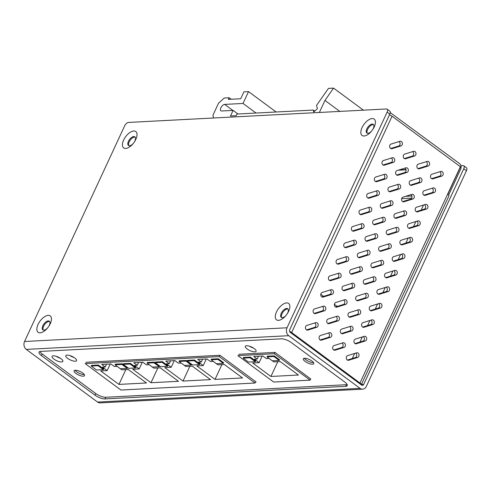 <?xml version="1.0" encoding="UTF-8"?>
<svg xmlns="http://www.w3.org/2000/svg" width="491" height="491" viewBox="0 0 491 491"><rect width="100%" height="100%" fill="white"/><g stroke="black" fill="none" stroke-linecap="round" stroke-linejoin="round"><path stroke-width="0.74" d="M367.293 133.233A5.383 2.682 126.5 0 1 368.655 127.654A5.383 2.682 126.5 0 1 373.59 124.708M43.306 330.056A5.383 2.682 126.5 0 1 44.675 324.477A5.383 2.682 126.5 0 1 49.603 321.531M281.711 317.597A5.383 2.682 126.5 0 1 283.08 312.018A5.383 2.682 126.5 0 1 288.014 309.072M128.888 145.692A5.383 2.682 126.5 0 1 130.25 140.113A5.383 2.682 126.5 0 1 135.185 137.167M389.805 114.121A3.842 1.915 -53.5 0 0 389.793 111.15L387.117 109.168A3.842 1.915 126.5 0 1 387.123 112.138L389.805 114.121L289.708 329.762A1.921 1.541 -93 0 0 290.285 332.395L361.572 385.061A1.921 1.541 -93 0 0 362.432 385.331A1.921 1.541 -93 0 0 363.671 384.404L463.768 168.763A3.842 1.915 -53.5 0 0 463.762 165.792A3.842 1.915 -53.5 0 0 463.007 165.59L460.926 165.7M371.816 130.809A5.383 2.682 126.5 0 1 367.931 133.306A5.383 2.682 126.5 0 1 366.869 133.024A5.383 2.682 126.5 0 1 367.912 127.101A5.383 2.682 126.5 0 1 373.264 124.37A5.383 2.682 126.5 0 1 372.601 129.747M47.83 327.632A5.383 2.682 126.5 0 1 43.944 330.124A5.383 2.682 126.5 0 1 42.889 329.848A5.383 2.682 126.5 0 1 43.926 323.925A5.383 2.682 126.5 0 1 49.278 321.188A5.383 2.682 126.5 0 1 48.621 326.564M286.235 315.173A5.383 2.682 126.5 0 1 282.35 317.671A5.383 2.682 126.5 0 1 281.294 317.389A5.383 2.682 126.5 0 1 282.331 311.466A5.383 2.682 126.5 0 1 287.689 308.735A5.383 2.682 126.5 0 1 287.026 314.105M133.411 143.268A5.383 2.682 126.5 0 1 129.526 145.766A5.383 2.682 126.5 0 1 128.464 145.483A5.383 2.682 126.5 0 1 129.507 139.561A5.383 2.682 126.5 0 1 134.859 136.823A5.383 2.682 126.5 0 1 134.196 142.2M463.768 168.763L466.45 170.745L366.354 386.38A5.763 4.622 -93 0 1 362.634 389.167L100.158 402.884A5.763 4.622 87 0 1 97.562 402.068L26.275 349.402A5.763 4.622 87 0 1 24.55 341.497L124.646 125.856A3.842 1.915 126.5 0 1 128.47 122.443L386.362 108.971A3.842 1.915 126.5 0 1 387.117 109.168M362.634 389.167A5.763 4.622 -93 0 1 360.044 388.35L288.757 335.691A5.763 4.622 -93 0 1 287.026 327.779L387.123 112.138M364.083 135.995A10.188 5.076 126.5 0 1 362.493 126.715A10.188 5.076 126.5 0 1 373.307 118.656A10.188 5.076 126.5 0 1 372.743 129.538A10.188 5.076 126.5 0 1 371.662 131.005A10.188 5.076 126.5 0 1 364.083 135.995M40.102 332.812A10.188 5.076 126.5 0 1 38.507 323.532A10.188 5.076 126.5 0 1 49.321 315.474A10.188 5.076 126.5 0 1 48.762 326.362A10.188 5.076 126.5 0 1 47.676 327.828A10.188 5.076 126.5 0 1 40.102 332.812M278.507 320.353A10.188 5.076 126.5 0 1 276.918 311.079A10.188 5.076 126.5 0 1 287.732 303.015A10.188 5.076 126.5 0 1 287.167 313.902A10.188 5.076 126.5 0 1 286.081 315.369A10.188 5.076 126.5 0 1 278.507 320.353M125.678 148.448A10.188 5.076 126.5 0 1 124.088 139.174A10.188 5.076 126.5 0 1 134.902 131.109A10.188 5.076 126.5 0 1 134.338 141.997A10.188 5.076 126.5 0 1 133.251 143.464A10.188 5.076 126.5 0 1 125.678 148.448M95.027 395.206L41.428 355.607A7.684 2.529 24.9 0 1 39.041 352.133A7.684 2.529 24.9 0 1 40.649 351.409L281.349 338.833A7.684 2.529 24.9 0 1 291.292 342.552L344.891 382.145A7.684 2.529 24.9 0 1 347.278 385.625A7.684 2.529 24.9 0 1 345.67 386.343L104.97 398.925A7.684 2.529 24.9 0 1 95.027 395.206L95.788 393.555A7.684 2.529 -155.1 0 0 105.731 397.274L346.431 384.698A7.684 2.529 -155.1 0 0 347.198 384.582M249.422 346.198A5.96 1.958 -155.1 0 0 253.497 348.088M69.931 355.576A5.96 1.958 -155.1 0 0 74.006 357.466M56.177 356.294A5.96 1.958 -155.1 0 0 60.252 358.191M39.881 351.525A7.684 2.529 -155.1 0 0 42.189 353.962L95.788 393.555M238.749 354.287L274.972 352.397L310.699 378.935M85.851 362.278L219.95 355.269L256.13 381.998L255.498 382.035M254.847 351.857A5.96 1.958 24.9 0 1 248.421 349.813A5.96 1.958 24.9 0 1 245.291 346.284A5.96 1.958 24.9 0 1 251.521 347.014A5.96 1.958 24.9 0 1 256.099 351.298A5.96 1.958 24.9 0 1 254.847 351.857M75.356 361.235A5.96 1.958 24.9 0 1 68.924 359.191A5.96 1.958 24.9 0 1 65.8 355.662A5.96 1.958 24.9 0 1 72.03 356.392A5.96 1.958 24.9 0 1 76.608 360.676A5.96 1.958 24.9 0 1 75.356 361.235M61.602 361.959A5.96 1.958 24.9 0 1 55.17 359.909A5.96 1.958 24.9 0 1 52.046 356.38A5.96 1.958 24.9 0 1 58.276 357.11A5.96 1.958 24.9 0 1 62.854 361.394A5.96 1.958 24.9 0 1 61.602 361.959M466.45 170.745A3.842 1.915 -53.5 0 0 466.444 167.769L463.762 165.792M75.283 370.251A5.763 1.896 -155.1 0 0 74.073 370.791A5.763 1.896 -155.1 0 0 78.505 374.94A5.763 1.896 -155.1 0 0 84.532 375.646A5.763 1.896 -155.1 0 0 81.506 372.233A5.763 1.896 -155.1 0 0 75.283 370.251M304.524 358.27A5.763 1.896 -155.1 0 0 303.315 358.817A5.763 1.896 -155.1 0 0 307.747 362.959A5.763 1.896 -155.1 0 0 313.774 363.671A5.763 1.896 -155.1 0 0 310.748 360.253A5.763 1.896 -155.1 0 0 304.524 358.27M75.092 370.263A5.763 1.896 -155.1 0 0 79.272 373.295A5.763 1.896 -155.1 0 0 84.28 374.529M304.334 358.289A5.763 1.896 -155.1 0 0 308.508 361.315A5.763 1.896 -155.1 0 0 313.516 362.548M255.67 381.66L255.038 383.023L120.933 390.032L85.158 363.598L219.262 356.595L255.038 383.023M105.215 367.004L102.466 367.145L107.155 370.613L100.735 370.95L118.957 384.41L146.465 382.974L128.243 369.508L121.823 369.846L117.134 366.378L114.385 366.525L110.898 363.954L101.729 364.432L105.215 367.004L106.529 364.181M137.241 365.329L134.491 365.476L139.18 368.937L132.76 369.275L150.983 382.735L178.491 381.298L160.269 367.839L153.849 368.17L149.16 364.709L146.41 364.85L142.924 362.278L133.755 362.757L137.241 365.329L138.554 362.505M169.266 363.659L166.517 363.8L171.206 367.268L164.786 367.599L183.008 381.065L210.516 379.629L192.294 366.163L185.874 366.501L181.185 363.033L178.436 363.18L174.949 360.603L165.78 361.081L169.266 363.659L170.573 360.83M199.499 364.629L199.806 363.972L194.442 360.007L187.568 360.369L187.261 361.026L192.619 364.985L199.499 364.629L194.135 360.67L187.261 361.026M167.474 366.298L167.781 365.642L162.417 361.683L155.543 362.045L155.236 362.702L160.594 366.66L167.474 366.298L162.116 362.34L155.236 362.702M135.448 367.974L135.755 367.317L130.397 363.358L123.517 363.714L123.21 364.371L128.574 368.336L135.448 367.974L130.09 364.015L123.21 364.371M103.423 369.649L103.73 368.987L98.372 365.028L91.492 365.39L91.185 366.047L96.549 370.005L103.423 369.649L98.065 365.691L91.185 366.047M122.21 363.782L115.336 364.144L115.029 364.801L121.903 364.445L122.21 363.782L127.574 367.741L127.267 368.403L120.387 368.759L115.029 364.801M154.235 362.113L147.361 362.468L147.054 363.131L153.929 362.769L154.235 362.113L159.593 366.071L159.293 366.728L152.413 367.09L147.054 363.131M186.261 360.437L179.381 360.799L179.08 361.456L185.954 361.094L186.261 360.437L191.619 364.396L191.312 365.052L184.438 365.414L179.08 361.456M218.286 358.761L211.406 359.124L211.099 359.78L217.979 359.424L218.286 358.761L223.644 362.726L223.337 363.383L216.463 363.739L211.099 359.78M201.292 361.984L198.536 362.125L203.231 365.592L196.811 365.93L215.033 379.39L242.542 377.953L224.319 364.488L217.9 364.825L213.211 361.364L210.461 361.505L206.975 358.933L197.805 359.412L201.292 361.984L202.599 359.16M219.87 355.275L219.262 356.595M118.957 384.41L125.819 369.637M107.155 370.613L110.23 363.984M150.983 382.735L157.844 367.962M139.18 368.937L142.255 362.315M183.008 381.065L189.864 366.292M171.206 367.268L174.28 360.639M194.442 360.007L194.135 360.67M162.417 361.683L162.116 362.34M130.397 363.358L130.09 364.015M98.372 365.028L98.065 365.691M121.903 364.445L127.267 368.403M153.929 362.769L159.293 366.728M185.954 361.094L191.312 365.052M217.979 359.424L223.337 363.383M215.033 379.39L221.889 364.617M203.231 365.592L206.306 358.964M274.359 353.716L310.134 380.144L273.69 382.047L237.908 355.619L274.359 353.716L274.972 352.397M337.219 306.421L334.389 304.334M323.606 296.368L320.776 294.275M310.134 380.144L310.748 378.825M255.388 361.707L255.694 361.051L250.33 357.092L243.456 357.448L243.149 358.105L248.507 362.07L255.388 361.707L250.023 357.749L243.149 358.105M274.174 355.846L267.294 356.202L266.987 356.859L273.868 356.503L274.174 355.846L279.532 359.805L279.226 360.462L272.352 360.824L266.987 356.859M257.18 359.062L254.424 359.209L259.119 362.671L252.699 363.009L270.922 376.468L298.43 375.032L280.208 361.572L273.788 361.904L269.099 358.442L266.349 358.583L262.863 356.012L253.694 356.491L257.18 359.062L258.487 356.239M250.33 357.092L250.023 357.749M273.868 356.503L279.226 360.462M270.922 376.468L277.777 361.695M259.119 362.671L262.194 356.043M356.613 352.839L347.683 355.619A2.387 1.915 87 0 0 346.302 358.277A2.387 1.915 87 0 0 348.315 360.32A2.387 1.915 87 0 0 348.696 360.253L357.626 357.466A2.387 1.915 87 0 0 359.007 354.809A2.387 1.915 87 0 0 356.994 352.765A2.387 1.915 87 0 0 356.613 352.839M355.644 353.139A2.387 1.915 -93 0 1 356.736 355.533A2.387 1.915 -93 0 1 355.331 357.589L347.37 360.069M343 342.779L334.07 345.566A2.387 1.915 87 0 0 332.689 348.217A2.387 1.915 87 0 0 334.702 350.261A2.387 1.915 87 0 0 335.083 350.193L344.013 347.413A2.387 1.915 87 0 0 345.394 344.756A2.387 1.915 87 0 0 343.381 342.712A2.387 1.915 87 0 0 343 342.779M342.031 343.08A2.387 1.915 -93 0 1 343.117 345.48A2.387 1.915 -93 0 1 341.718 347.53L333.757 350.009M329.387 332.72L320.457 335.506A2.387 1.915 87 0 0 319.076 338.164A2.387 1.915 87 0 0 321.089 340.208A2.387 1.915 87 0 0 321.47 340.134L330.394 337.354A2.387 1.915 87 0 0 331.781 334.696A2.387 1.915 87 0 0 329.768 332.653A2.387 1.915 87 0 0 329.387 332.72M328.418 333.021A2.387 1.915 -93 0 1 329.504 335.421A2.387 1.915 -93 0 1 328.105 337.47L320.144 339.956M315.768 322.667L306.844 325.447A2.387 1.915 87 0 0 305.457 328.105A2.387 1.915 87 0 0 307.476 330.148A2.387 1.915 87 0 0 307.857 330.081L316.781 327.294A2.387 1.915 87 0 0 318.168 324.643A2.387 1.915 87 0 0 316.149 322.593A2.387 1.915 87 0 0 315.768 322.667M314.799 322.968A2.387 1.915 -93 0 1 315.891 325.361A2.387 1.915 -93 0 1 314.486 327.417L306.531 329.897M364.267 336.347L355.343 339.128A2.387 1.915 87 0 0 353.956 341.785A2.387 1.915 87 0 0 355.969 343.829A2.387 1.915 87 0 0 356.356 343.761L365.279 340.975A2.387 1.915 87 0 0 366.667 338.324A2.387 1.915 87 0 0 364.647 336.28A2.387 1.915 87 0 0 364.267 336.347M363.297 336.648A2.387 1.915 -93 0 1 364.39 339.042A2.387 1.915 -93 0 1 362.984 341.098L355.03 343.577M350.654 326.288L341.724 329.074A2.387 1.915 87 0 0 340.343 331.726A2.387 1.915 87 0 0 342.356 333.776A2.387 1.915 87 0 0 342.736 333.702L351.666 330.922A2.387 1.915 87 0 0 353.047 328.264A2.387 1.915 87 0 0 351.034 326.22A2.387 1.915 87 0 0 350.654 326.288M349.684 326.589A2.387 1.915 -93 0 1 350.777 328.988A2.387 1.915 -93 0 1 349.371 331.038L341.411 333.524M337.041 316.229L328.111 319.015A2.387 1.915 87 0 0 326.73 321.673A2.387 1.915 87 0 0 328.743 323.716A2.387 1.915 87 0 0 329.123 323.649L338.053 320.862A2.387 1.915 87 0 0 339.434 318.205A2.387 1.915 87 0 0 337.421 316.161A2.387 1.915 87 0 0 337.041 316.229M336.071 316.535A2.387 1.915 -93 0 1 337.157 318.929A2.387 1.915 -93 0 1 335.758 320.985L327.798 323.465M323.428 306.175L314.498 308.956A2.387 1.915 87 0 0 313.117 311.613A2.387 1.915 87 0 0 315.13 313.657A2.387 1.915 87 0 0 315.51 313.589L324.434 310.803A2.387 1.915 87 0 0 325.821 308.152A2.387 1.915 87 0 0 323.808 306.108A2.387 1.915 87 0 0 323.428 306.175M322.458 306.476A2.387 1.915 -93 0 1 323.544 308.87A2.387 1.915 -93 0 1 322.145 310.926L314.185 313.405M371.92 319.856L362.996 322.642A2.387 1.915 87 0 0 361.609 325.294A2.387 1.915 87 0 0 363.628 327.337A2.387 1.915 87 0 0 364.009 327.27L372.933 324.49A2.387 1.915 87 0 0 374.32 321.832A2.387 1.915 87 0 0 372.301 319.788A2.387 1.915 87 0 0 371.92 319.856M370.95 320.157A2.387 1.915 -93 0 1 372.043 322.556A2.387 1.915 -93 0 1 370.637 324.606L362.683 327.086M358.307 309.796L349.383 312.583A2.387 1.915 87 0 0 347.996 315.24A2.387 1.915 87 0 0 350.009 317.284A2.387 1.915 87 0 0 350.39 317.217L359.32 314.43A2.387 1.915 87 0 0 360.707 311.773A2.387 1.915 87 0 0 358.688 309.729A2.387 1.915 87 0 0 358.307 309.796M357.338 310.103A2.387 1.915 -93 0 1 358.43 312.497A2.387 1.915 -93 0 1 357.025 314.547L349.07 317.033M344.694 299.743L335.764 302.524A2.387 1.915 87 0 0 334.383 305.181A2.387 1.915 87 0 0 336.396 307.225A2.387 1.915 87 0 0 336.777 307.157L345.707 304.371A2.387 1.915 87 0 0 347.088 301.72A2.387 1.915 87 0 0 345.075 299.67A2.387 1.915 87 0 0 344.694 299.743M343.725 300.044A2.387 1.915 -93 0 1 344.817 302.438A2.387 1.915 -93 0 1 343.412 304.494L335.451 306.973M331.081 289.684L322.151 292.47A2.387 1.915 87 0 0 320.77 295.122A2.387 1.915 87 0 0 322.783 297.165A2.387 1.915 87 0 0 323.164 297.098L332.094 294.318A2.387 1.915 87 0 0 333.475 291.66A2.387 1.915 87 0 0 331.462 289.616A2.387 1.915 87 0 0 331.081 289.684M330.112 289.985A2.387 1.915 -93 0 1 331.198 292.384A2.387 1.915 -93 0 1 329.799 294.434L321.838 296.92M379.574 303.364L370.65 306.151A2.387 1.915 87 0 0 369.263 308.802A2.387 1.915 87 0 0 371.282 310.852A2.387 1.915 87 0 0 371.662 310.778L380.586 307.998A2.387 1.915 87 0 0 381.973 305.341A2.387 1.915 87 0 0 379.96 303.297A2.387 1.915 87 0 0 379.574 303.364M378.61 303.665A2.387 1.915 -93 0 1 379.696 306.065A2.387 1.915 -93 0 1 378.297 308.115L370.337 310.6M365.961 293.305L357.037 296.091A2.387 1.915 87 0 0 355.65 298.749A2.387 1.915 87 0 0 357.669 300.793A2.387 1.915 87 0 0 358.049 300.725L366.973 297.939A2.387 1.915 87 0 0 368.36 295.281A2.387 1.915 87 0 0 366.341 293.237A2.387 1.915 87 0 0 365.961 293.305M364.991 293.612A2.387 1.915 -93 0 1 366.083 296.005A2.387 1.915 -93 0 1 364.678 298.062L356.724 300.541M352.348 283.252L343.424 286.032A2.387 1.915 87 0 0 342.037 288.69A2.387 1.915 87 0 0 344.05 290.733A2.387 1.915 87 0 0 344.43 290.666L353.36 287.879A2.387 1.915 87 0 0 354.741 285.228A2.387 1.915 87 0 0 352.728 283.184A2.387 1.915 87 0 0 352.348 283.252M351.378 283.553A2.387 1.915 -93 0 1 352.47 285.946A2.387 1.915 -93 0 1 351.065 288.002L343.111 290.482M338.735 273.192L329.805 275.979A2.387 1.915 87 0 0 328.424 278.63A2.387 1.915 87 0 0 330.437 280.68A2.387 1.915 87 0 0 330.817 280.606L339.747 277.826A2.387 1.915 87 0 0 341.128 275.169A2.387 1.915 87 0 0 339.115 273.125A2.387 1.915 87 0 0 338.735 273.192M337.765 273.493A2.387 1.915 -93 0 1 338.858 275.893A2.387 1.915 -93 0 1 337.452 277.943L329.492 280.429M387.233 286.873L378.303 289.659A2.387 1.915 87 0 0 376.922 292.317A2.387 1.915 87 0 0 378.935 294.361A2.387 1.915 87 0 0 379.316 294.293L388.246 291.507A2.387 1.915 87 0 0 389.627 288.849A2.387 1.915 87 0 0 387.614 286.805A2.387 1.915 87 0 0 387.233 286.873M386.264 287.18A2.387 1.915 -93 0 1 387.35 289.573A2.387 1.915 -93 0 1 385.951 291.623L377.99 294.109M373.614 276.82L364.69 279.6A2.387 1.915 87 0 0 363.303 282.257A2.387 1.915 87 0 0 365.322 284.301A2.387 1.915 87 0 0 365.703 284.234L374.627 281.447A2.387 1.915 87 0 0 376.014 278.796A2.387 1.915 87 0 0 374.001 276.746A2.387 1.915 87 0 0 373.614 276.82M372.651 277.12A2.387 1.915 -93 0 1 373.737 279.514A2.387 1.915 -93 0 1 372.338 281.57L364.377 284.05M360.001 266.76L351.077 269.547A2.387 1.915 87 0 0 349.69 272.198A2.387 1.915 87 0 0 351.709 274.242A2.387 1.915 87 0 0 352.09 274.174L361.014 271.394A2.387 1.915 87 0 0 362.401 268.737A2.387 1.915 87 0 0 360.382 266.693A2.387 1.915 87 0 0 360.001 266.76M359.031 267.061A2.387 1.915 -93 0 1 360.124 269.461A2.387 1.915 -93 0 1 358.718 271.511L350.764 273.996M346.388 256.701L337.464 259.487A2.387 1.915 87 0 0 336.077 262.145A2.387 1.915 87 0 0 338.09 264.189A2.387 1.915 87 0 0 338.471 264.121L347.401 261.335A2.387 1.915 87 0 0 348.782 258.677A2.387 1.915 87 0 0 346.769 256.633A2.387 1.915 87 0 0 346.388 256.701M345.418 257.008A2.387 1.915 -93 0 1 346.511 259.401A2.387 1.915 -93 0 1 345.105 261.457L337.151 263.937M394.887 270.388L385.957 273.168A2.387 1.915 87 0 0 384.576 275.825A2.387 1.915 87 0 0 386.589 277.869A2.387 1.915 87 0 0 386.969 277.802L395.899 275.015A2.387 1.915 87 0 0 397.28 272.358A2.387 1.915 87 0 0 395.267 270.314A2.387 1.915 87 0 0 394.887 270.388M393.917 270.688A2.387 1.915 -93 0 1 395.01 273.082A2.387 1.915 -93 0 1 393.604 275.138L385.644 277.618M381.274 260.328L372.344 263.108A2.387 1.915 87 0 0 370.963 265.766A2.387 1.915 87 0 0 372.976 267.81A2.387 1.915 87 0 0 373.356 267.742L382.28 264.956A2.387 1.915 87 0 0 383.667 262.304A2.387 1.915 87 0 0 381.654 260.261A2.387 1.915 87 0 0 381.274 260.328M380.304 260.629A2.387 1.915 -93 0 1 381.39 263.029A2.387 1.915 -93 0 1 379.991 265.079L372.031 267.558M367.655 250.269L358.731 253.055A2.387 1.915 87 0 0 357.344 255.713A2.387 1.915 87 0 0 359.363 257.757A2.387 1.915 87 0 0 359.743 257.683L368.667 254.903A2.387 1.915 87 0 0 370.054 252.245A2.387 1.915 87 0 0 368.041 250.201A2.387 1.915 87 0 0 367.655 250.269M366.691 250.57A2.387 1.915 -93 0 1 367.777 252.969A2.387 1.915 -93 0 1 366.378 255.019L358.418 257.505M354.042 240.216L345.118 242.996A2.387 1.915 87 0 0 343.731 245.653A2.387 1.915 87 0 0 345.744 247.697A2.387 1.915 87 0 0 346.13 247.63L355.054 244.843A2.387 1.915 87 0 0 356.441 242.186A2.387 1.915 87 0 0 354.422 240.142A2.387 1.915 87 0 0 354.042 240.216M353.072 240.516A2.387 1.915 -93 0 1 354.164 242.91A2.387 1.915 -93 0 1 352.759 244.966L344.805 247.446M402.54 253.896L393.616 256.676A2.387 1.915 87 0 0 392.229 259.334A2.387 1.915 87 0 0 394.242 261.378A2.387 1.915 87 0 0 394.623 261.31L403.553 258.524A2.387 1.915 87 0 0 404.934 255.872A2.387 1.915 87 0 0 402.921 253.829A2.387 1.915 87 0 0 402.54 253.896M401.57 254.197A2.387 1.915 -93 0 1 402.663 256.59A2.387 1.915 -93 0 1 401.257 258.647L393.303 261.126M388.927 243.837L379.997 246.623A2.387 1.915 87 0 0 378.616 249.275A2.387 1.915 87 0 0 380.629 251.318A2.387 1.915 87 0 0 381.01 251.251L389.94 248.471A2.387 1.915 87 0 0 391.321 245.813A2.387 1.915 87 0 0 389.308 243.769A2.387 1.915 87 0 0 388.927 243.837M387.958 244.137A2.387 1.915 -93 0 1 389.05 246.537A2.387 1.915 -93 0 1 387.645 248.587L379.684 251.073M375.314 233.777L366.384 236.564A2.387 1.915 87 0 0 365.003 239.221A2.387 1.915 87 0 0 367.016 241.265A2.387 1.915 87 0 0 367.397 241.198L376.321 238.411A2.387 1.915 87 0 0 377.708 235.754A2.387 1.915 87 0 0 375.695 233.71A2.387 1.915 87 0 0 375.314 233.777M374.345 234.084A2.387 1.915 -93 0 1 375.431 236.478A2.387 1.915 -93 0 1 374.032 238.534L366.071 241.013M361.695 223.724L352.771 226.504A2.387 1.915 87 0 0 351.384 229.162A2.387 1.915 87 0 0 353.403 231.206A2.387 1.915 87 0 0 353.784 231.138L362.708 228.352A2.387 1.915 87 0 0 364.095 225.7A2.387 1.915 87 0 0 362.082 223.657A2.387 1.915 87 0 0 361.695 223.724M360.725 224.025A2.387 1.915 -93 0 1 361.818 226.419A2.387 1.915 -93 0 1 360.412 228.475L352.458 230.954M410.194 237.405L401.27 240.191A2.387 1.915 87 0 0 399.883 242.842A2.387 1.915 87 0 0 401.896 244.886A2.387 1.915 87 0 0 402.282 244.819L411.206 242.038A2.387 1.915 87 0 0 412.593 239.381A2.387 1.915 87 0 0 410.574 237.337A2.387 1.915 87 0 0 410.194 237.405M409.224 237.705A2.387 1.915 -93 0 1 410.316 240.105A2.387 1.915 -93 0 1 408.911 242.155L400.957 244.635M396.581 227.345L387.657 230.132A2.387 1.915 87 0 0 386.27 232.789A2.387 1.915 87 0 0 388.283 234.833A2.387 1.915 87 0 0 388.663 234.766L397.593 231.979A2.387 1.915 87 0 0 398.974 229.322A2.387 1.915 87 0 0 396.961 227.278A2.387 1.915 87 0 0 396.581 227.345M395.611 227.646A2.387 1.915 -93 0 1 396.703 230.046A2.387 1.915 -93 0 1 395.298 232.096L387.344 234.581M382.968 217.292L374.038 220.072A2.387 1.915 87 0 0 372.657 222.73A2.387 1.915 87 0 0 374.67 224.774A2.387 1.915 87 0 0 375.05 224.706L383.98 221.92A2.387 1.915 87 0 0 385.361 219.268A2.387 1.915 87 0 0 383.348 217.218A2.387 1.915 87 0 0 382.968 217.292M381.998 217.593A2.387 1.915 -93 0 1 383.09 219.986A2.387 1.915 -93 0 1 381.685 222.042L373.725 224.522M369.355 207.233L360.425 210.019A2.387 1.915 87 0 0 359.044 212.671A2.387 1.915 87 0 0 361.057 214.714A2.387 1.915 87 0 0 361.437 214.647L370.361 211.867A2.387 1.915 87 0 0 371.748 209.209A2.387 1.915 87 0 0 369.735 207.165A2.387 1.915 87 0 0 369.355 207.233M368.385 207.533A2.387 1.915 -93 0 1 369.471 209.933A2.387 1.915 -93 0 1 368.072 211.983L360.112 214.463M417.847 220.913L408.923 223.7A2.387 1.915 87 0 0 407.536 226.351A2.387 1.915 87 0 0 409.555 228.401A2.387 1.915 87 0 0 409.936 228.327L418.86 225.547A2.387 1.915 87 0 0 420.247 222.889A2.387 1.915 87 0 0 418.228 220.846A2.387 1.915 87 0 0 417.847 220.913M416.877 221.214A2.387 1.915 -93 0 1 417.97 223.614A2.387 1.915 -93 0 1 416.564 225.664L408.61 228.149M404.234 210.854L395.31 213.64A2.387 1.915 87 0 0 393.923 216.298A2.387 1.915 87 0 0 395.936 218.342A2.387 1.915 87 0 0 396.323 218.274L405.247 215.488A2.387 1.915 87 0 0 406.634 212.83A2.387 1.915 87 0 0 404.615 210.786A2.387 1.915 87 0 0 404.234 210.854M403.264 211.161A2.387 1.915 -93 0 1 404.357 213.554A2.387 1.915 -93 0 1 402.951 215.61L394.997 218.09M390.621 200.801L381.691 203.581A2.387 1.915 87 0 0 380.31 206.238A2.387 1.915 87 0 0 382.323 208.282A2.387 1.915 87 0 0 382.704 208.215L391.634 205.428A2.387 1.915 87 0 0 393.015 202.777A2.387 1.915 87 0 0 391.002 200.733A2.387 1.915 87 0 0 390.621 200.801M389.651 201.101A2.387 1.915 -93 0 1 390.744 203.495A2.387 1.915 -93 0 1 389.338 205.551L381.378 208.031M377.008 190.741L368.078 193.528A2.387 1.915 87 0 0 366.697 196.179A2.387 1.915 87 0 0 368.71 198.229A2.387 1.915 87 0 0 369.091 198.155L378.021 195.375A2.387 1.915 87 0 0 379.402 192.718A2.387 1.915 87 0 0 377.389 190.674A2.387 1.915 87 0 0 377.008 190.741M376.038 191.042A2.387 1.915 -93 0 1 377.125 193.442A2.387 1.915 -93 0 1 375.725 195.492L367.765 197.977M425.507 204.422L416.577 207.208A2.387 1.915 87 0 0 415.196 209.866A2.387 1.915 87 0 0 417.209 211.909A2.387 1.915 87 0 0 417.589 211.842L426.513 209.056A2.387 1.915 87 0 0 427.9 206.398A2.387 1.915 87 0 0 425.887 204.354A2.387 1.915 87 0 0 425.507 204.422M424.537 204.729A2.387 1.915 -93 0 1 425.623 207.122A2.387 1.915 -93 0 1 424.224 209.172L416.264 211.658M411.888 194.368L402.964 197.149A2.387 1.915 87 0 0 401.577 199.806A2.387 1.915 87 0 0 403.596 201.85A2.387 1.915 87 0 0 403.976 201.783L412.9 198.996A2.387 1.915 87 0 0 414.287 196.345A2.387 1.915 87 0 0 412.268 194.295A2.387 1.915 87 0 0 411.888 194.368M410.918 194.669A2.387 1.915 -93 0 1 412.01 197.063A2.387 1.915 -93 0 1 410.605 199.119L402.651 201.598M398.275 184.309L389.351 187.096A2.387 1.915 87 0 0 387.964 189.747A2.387 1.915 87 0 0 389.977 191.791A2.387 1.915 87 0 0 390.363 191.723L399.287 188.943A2.387 1.915 87 0 0 400.674 186.285A2.387 1.915 87 0 0 398.655 184.242A2.387 1.915 87 0 0 398.275 184.309M397.305 184.61A2.387 1.915 -93 0 1 398.397 187.01A2.387 1.915 -93 0 1 396.992 189.06L389.038 191.545M384.662 174.25L375.732 177.036A2.387 1.915 87 0 0 374.351 179.694A2.387 1.915 87 0 0 376.364 181.738A2.387 1.915 87 0 0 376.744 181.67L385.674 178.884A2.387 1.915 87 0 0 387.055 176.226A2.387 1.915 87 0 0 385.042 174.182A2.387 1.915 87 0 0 384.662 174.25M383.692 174.557A2.387 1.915 -93 0 1 384.784 176.95A2.387 1.915 -93 0 1 383.379 179L375.419 181.486M433.16 187.93L424.23 190.717A2.387 1.915 87 0 0 422.849 193.374A2.387 1.915 87 0 0 424.862 195.418A2.387 1.915 87 0 0 425.243 195.35L434.173 192.564A2.387 1.915 87 0 0 435.554 189.907A2.387 1.915 87 0 0 433.541 187.863A2.387 1.915 87 0 0 433.16 187.93M432.19 188.237A2.387 1.915 -93 0 1 433.277 190.631A2.387 1.915 -93 0 1 431.877 192.687L423.917 195.166M419.547 177.877L410.617 180.657A2.387 1.915 87 0 0 409.23 183.315A2.387 1.915 87 0 0 411.249 185.359A2.387 1.915 87 0 0 411.63 185.291L420.554 182.505A2.387 1.915 87 0 0 421.941 179.853A2.387 1.915 87 0 0 419.928 177.81A2.387 1.915 87 0 0 419.547 177.877M418.577 178.178A2.387 1.915 -93 0 1 419.664 180.571A2.387 1.915 -93 0 1 418.264 182.627L410.304 185.107M405.928 167.818L397.004 170.604A2.387 1.915 87 0 0 395.617 173.255A2.387 1.915 87 0 0 397.636 175.305A2.387 1.915 87 0 0 398.017 175.232L406.941 172.451A2.387 1.915 87 0 0 408.328 169.794A2.387 1.915 87 0 0 406.309 167.75A2.387 1.915 87 0 0 405.928 167.818M404.958 168.118A2.387 1.915 -93 0 1 406.051 170.518A2.387 1.915 -93 0 1 404.645 172.568L396.691 175.054M392.315 157.758L383.391 160.545A2.387 1.915 87 0 0 382.004 163.202A2.387 1.915 87 0 0 384.017 165.246A2.387 1.915 87 0 0 384.404 165.179L393.328 162.392A2.387 1.915 87 0 0 394.715 159.735A2.387 1.915 87 0 0 392.696 157.691A2.387 1.915 87 0 0 392.315 157.758M391.345 158.065A2.387 1.915 -93 0 1 392.438 160.459A2.387 1.915 -93 0 1 391.032 162.515L383.078 164.994M440.814 171.445L431.884 174.225A2.387 1.915 87 0 0 430.503 176.883A2.387 1.915 87 0 0 432.516 178.927A2.387 1.915 87 0 0 432.896 178.859L441.826 176.073A2.387 1.915 87 0 0 443.207 173.421A2.387 1.915 87 0 0 441.194 171.371A2.387 1.915 87 0 0 440.814 171.445M439.844 171.746A2.387 1.915 -93 0 1 440.936 174.139A2.387 1.915 -93 0 1 439.531 176.195L431.571 178.675M427.201 161.386L418.271 164.172A2.387 1.915 87 0 0 416.89 166.823A2.387 1.915 87 0 0 418.903 168.867A2.387 1.915 87 0 0 419.283 168.8L428.213 166.019A2.387 1.915 87 0 0 429.594 163.362A2.387 1.915 87 0 0 427.581 161.318A2.387 1.915 87 0 0 427.201 161.386M426.231 161.686A2.387 1.915 -93 0 1 427.317 164.086A2.387 1.915 -93 0 1 425.918 166.136L417.958 168.622M448.608 195.123L460.699 169.082A4.045 3.241 87 0 0 459.49 163.54L390.253 112.605M289.598 331.364A4.045 1.332 -155.1 0 1 291.648 332.53L359.977 383.011A4.045 1.332 -155.1 0 1 361.241 384.815L448.872 196.026A4.045 1.332 24.9 0 0 447.749 194.295L460.509 166.811A4.045 1.332 -155.1 0 0 460.38 166.713L392.045 116.232A4.045 1.332 -155.1 0 0 389.467 114.845M352.28 358.54L354.643 353.452M359.934 342.049L362.297 336.961M367.587 325.558L369.95 320.47M375.241 309.066L377.604 303.978M382.9 292.581L385.257 287.487M390.554 276.089L392.917 271.001M398.207 259.598L400.57 254.51M405.861 243.106L408.224 238.018M413.514 226.615L415.877 221.527M421.174 210.123L423.53 205.035M412.618 151.633A2.387 1.915 -93 0 1 413.704 154.027A2.387 1.915 -93 0 1 412.305 156.083L404.345 158.562M398.999 141.574A2.387 1.915 -93 0 1 400.091 143.967A2.387 1.915 -93 0 1 398.686 146.023L390.732 148.503M413.582 151.326L404.658 154.113A2.387 1.915 87 0 0 403.271 156.77A2.387 1.915 87 0 0 405.29 158.814A2.387 1.915 87 0 0 405.67 158.746L414.594 155.96A2.387 1.915 87 0 0 415.981 153.302A2.387 1.915 87 0 0 413.968 151.259A2.387 1.915 87 0 0 413.582 151.326M399.969 141.273L391.045 144.053A2.387 1.915 87 0 0 389.658 146.711A2.387 1.915 87 0 0 391.677 148.755A2.387 1.915 87 0 0 392.057 148.687L400.981 145.901A2.387 1.915 87 0 0 402.368 143.249A2.387 1.915 87 0 0 400.349 141.205A2.387 1.915 87 0 0 399.969 141.273M401.65 198.659L411.716 198.137M405.578 196.332L411.894 196.007M319.359 112.47L324.95 100.422L339.809 111.402M324.95 100.422L333.573 88.116L328.467 88.38L316.554 105.387L317.37 108.775L313.755 112.009L313.283 110.058L236.987 114.041L236.22 115.686L230.494 115.986L233.09 110.389L221.625 110.991A3.842 1.915 -53.5 0 1 220.87 110.788A3.842 1.915 -53.5 0 1 221.202 107.179A3.842 1.915 -53.5 0 1 224.682 104.405L232.808 110.407M213.567 118L212.916 115.299L218.569 103.116L224.301 98.004L229.113 97.752L228.352 99.397L240.731 98.746L243.941 91.835L248.526 91.596L243.02 103.448L224.682 104.405M314.737 111.132L313.283 110.058M237.963 113.992L233.09 110.389M243.02 103.448L256.02 113.047M248.526 91.596L276.138 111.997M231.144 99.25L229.113 97.752M333.573 88.116L363.42 110.168M24.55 341.497L287.026 327.779M26.275 349.402L288.757 335.691M361.376 384.521L363.671 384.404M97.562 402.068L360.044 388.35M42.189 353.962L41.428 355.607M105.731 397.274L104.97 398.925M346.431 384.698L345.67 386.343M347.929 360.29L348.696 360.253M355.331 357.589L357.626 357.466M334.316 350.236L335.083 350.193M341.718 347.53L344.013 347.413M320.703 340.177L321.47 340.134M328.105 337.47L330.394 337.354M307.09 330.118L307.857 330.081M314.486 327.417L316.781 327.294M355.582 343.804L356.356 343.761M362.984 341.098L365.279 340.975M341.969 333.745L342.736 333.702M349.371 331.038L351.666 330.922M328.356 323.686L329.123 323.649M335.758 320.985L338.053 320.862M314.743 313.632L315.51 313.589M322.145 310.926L324.434 310.803M363.242 327.313L364.009 327.27M370.637 324.606L372.933 324.49M349.623 317.254L350.39 317.217M357.025 314.547L359.32 314.43M336.01 307.194L336.777 307.157M343.412 304.494L345.707 304.371M322.397 297.141L323.164 297.098M329.799 294.434L332.094 294.318M370.895 310.821L371.662 310.778M378.297 308.115L380.586 307.998M357.282 300.762L358.049 300.725M364.678 298.062L366.973 297.939M343.663 290.709L344.43 290.666M351.065 288.002L353.36 287.879M330.05 280.649L330.817 280.606M337.452 277.943L339.747 277.826M378.549 294.33L379.316 294.293M385.951 291.623L388.246 291.507M364.936 284.271L365.703 284.234M372.338 281.57L374.627 281.447M351.323 274.217L352.09 274.174M358.718 271.511L361.014 271.394M337.704 264.158L338.471 264.121M345.105 261.457L347.401 261.335M386.202 277.838L386.969 277.802M393.604 275.138L395.899 275.015M372.589 267.785L373.356 267.742M379.991 265.079L382.28 264.956M358.976 257.726L359.743 257.683M366.378 255.019L368.667 254.903M345.363 247.667L346.13 247.63M352.759 244.966L355.054 244.843M393.856 261.353L394.623 261.31M401.257 258.647L403.553 258.524M380.243 251.294L381.01 251.251M387.645 248.587L389.94 248.471M366.63 241.234L367.397 241.198M374.032 238.534L376.321 238.411M353.017 231.181L353.784 231.138M360.412 228.475L362.708 228.352M401.509 244.862L402.282 244.819M408.911 242.155L411.206 242.038M387.896 234.802L388.663 234.766M395.298 232.096L397.593 231.979M374.283 224.743L375.05 224.706M381.685 222.042L383.98 221.92M360.67 214.69L361.437 214.647M368.072 211.983L370.361 211.867M409.169 228.37L409.936 228.327M416.564 225.664L418.86 225.547M395.55 218.311L396.323 218.274M402.951 215.61L405.247 215.488M381.937 208.258L382.704 208.215M389.338 205.551L391.634 205.428M368.324 198.198L369.091 198.155M375.725 195.492L378.021 195.375M416.822 211.879L417.589 211.842M424.224 209.172L426.513 209.056M403.209 201.819L403.976 201.783M410.605 199.119L412.9 198.996M389.59 191.766L390.363 191.723M396.992 189.06L399.287 188.943M375.977 181.707L376.744 181.67M383.379 179L385.674 178.884M424.476 195.387L425.243 195.35M431.877 192.687L434.173 192.564M410.863 185.334L411.63 185.291M418.264 182.627L420.554 182.505M397.25 175.275L398.017 175.232M404.645 172.568L406.941 172.451M383.631 165.215L384.404 165.179M391.032 162.515L393.328 162.392M432.129 178.896L432.896 178.859M439.531 176.195L441.826 176.073M418.516 168.843L419.283 168.8M425.918 166.136L428.213 166.019M405.959 169.548L399.251 169.898M359.977 383.011L460.38 166.713M291.648 332.53L392.045 116.232M398.213 170.224L406.02 169.818M398.686 146.023L400.981 145.901M391.29 148.724L392.057 148.687M412.305 156.083L414.594 155.96M404.903 158.783L405.67 158.746"/></g></svg>
